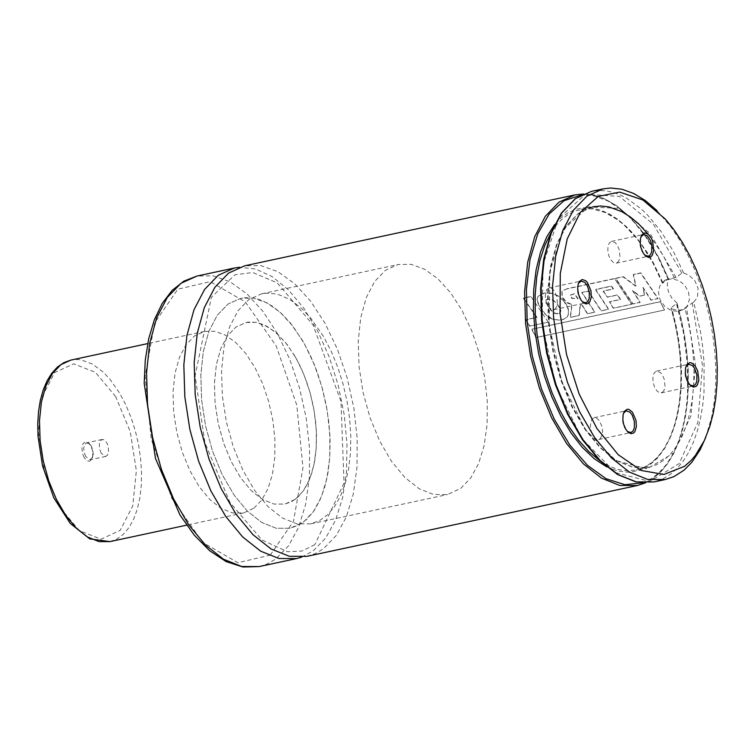 <?xml version="1.0" encoding="UTF-8"?>
<svg xmlns="http://www.w3.org/2000/svg" width="755" height="755" viewBox="0 0 755 755"><rect width="100%" height="100%" fill="white"/><g stroke="black" fill="none" stroke-linecap="round" stroke-linejoin="round"><path stroke-width="0.57" stroke-dasharray="3.77 2.83" d="M705.698 437.523L711.767 416.637L714.249 401.802L715.608 386.022L715.825 369.516L714.909 352.519L712.852 335.258L709.7 317.987L705.491 300.943L700.281 284.361L694.147 268.478L687.182 253.52L679.462 239.684L671.12 227.179L657.02 210.617M693.713 302.019L696.044 299.254L697.601 295.866L698.026 288.108L694.77 280.577L688.617 275.018L683.634 273.017L681.841 273.178L676.065 277.491L665.551 279.841L662.446 283.219L668.609 278.869L667.25 284.559L668.317 291.685L672.016 298.319L677.037 303.114L671.186 307.785L671.931 308.88L677.716 310.38L682.426 309.729L693.713 302.019L700.593 332.285L702.763 347.574L704.075 362.74L704.009 392.062L702.641 405.888L700.395 418.959L697.299 431.133L693.392 442.27L688.711 452.245L683.313 460.965L677.254 468.327L670.591 474.234L662.531 479.066L653.934 481.945M306.955 556.341L315.562 553.462L323.621 548.63L336.258 535.484L346.309 516.986L353.321 493.94L357.002 467.326L357.19 438.296L353.878 408.106L347.215 378.029L337.485 349.386L325.094 323.385L310.588 301.16L294.592 283.654L277.774 271.621L260.881 265.59L244.629 265.817M301.707 557.105L313.259 550.848L325.641 538.079L335.541 520.186L342.581 497.923L346.451 472.177L346.998 444.025L344.204 414.618L338.183 385.154L329.18 356.841L317.572 330.841L303.812 308.229L288.495 289.911L272.225 276.66L255.671 269.007L239.524 267.27M253.916 508.153L261.825 499.933L268.1 488.372L272.489 473.97L274.792 457.341L274.905 439.202L272.838 420.327L268.676 401.528L262.589 383.625L254.85 367.374L245.781 353.482L235.777 342.543L225.273 335.031L214.713 331.256L204.558 331.398L194.535 335.928L185.994 344.79L179.36 357.521L174.962 373.498L173.027 391.92L173.65 411.862L176.802 432.313L182.314 452.264L189.93 470.705L199.244 486.711L209.814 499.48L221.083 508.37L232.512 512.947L243.506 512.966L253.916 508.153M295.337 499.272L303.236 491.052L309.522 479.491L313.901 465.089L316.203 448.461L316.326 430.312L314.25 411.437L310.088 392.647L304.001 374.744L296.262 358.493L287.193 344.601L277.198 333.653L266.685 326.141L256.124 322.376L245.97 322.508L235.947 327.038L227.406 335.899L220.771 348.64L216.374 364.618L214.439 383.04L215.071 402.972L218.214 423.432L223.735 443.383L231.341 461.824L240.666 477.83L251.226 490.599L262.504 499.489L273.923 504.066L284.928 504.085L295.337 499.272M303.302 522.196L313.316 511.786L321.262 497.149L326.821 478.897L329.737 457.832L329.888 434.852L327.264 410.947L321.989 387.136L314.278 364.457L304.473 343.874L292.997 326.273L280.322 312.419L267.015 302.897L253.642 298.121L240.769 298.3L228.076 304.038L217.261 315.26L208.852 331.398L203.293 351.632L200.839 374.971L201.632 400.225L205.615 426.131L212.608 451.405L222.253 474.763L234.05 495.035L247.432 511.21L261.721 522.479L276.188 528.264L290.118 528.292L303.302 522.196M460.71 488.438L470.714 478.038L478.67 463.391L484.219 445.139L487.126 424.074L487.277 401.094L484.663 377.179L479.378 353.368L471.677 330.69L461.871 310.097L450.386 292.506L437.721 278.642L424.414 269.12L411.041 264.344L398.168 264.514L385.484 270.262L374.669 281.473L366.26 297.612L360.701 317.855L358.248 341.194L359.04 366.449L363.032 392.364L370.025 417.638L379.661 440.995L391.468 461.277L404.85 477.453L419.129 488.721L433.596 494.516L447.526 494.544L460.71 488.438M688.494 292.053L689.485 299.235L687.484 305.633L683.964 309.342L677.811 311.466L670.893 310.371L664.598 306.256L660.153 299.943L658.454 292.685L659.832 285.918L661.616 283.153L665.721 280.011L671.61 278.812L677.886 280.294L681.774 282.663L685.096 285.947L688.494 292.053M554.963 309.154L556.671 306.785L557.473 303.057L556.737 296.356L553.991 290.59L551.527 288.372L549.045 287.938L546.818 289.543L545.487 292.997L545.337 297.593L546.375 302.444L548.404 306.587L551.027 309.182L553.717 309.739L554.963 309.154M578.387 283.502L577.339 288.07L577.783 293.176L579.472 298.008L582.303 301.745M600.046 438.9L602.273 434.795L602.566 430.624L601.82 426.103L599.074 420.327L596.61 418.119L594.128 417.675L591.901 419.289L590.57 422.734L590.419 427.339L591.458 432.19L593.487 436.324L596.11 438.919L598.8 439.476L600.046 438.9M623.47 413.24L622.422 417.817L622.866 422.913L624.555 427.745L627.386 431.492M662.531 392.307L664.23 389.939L665.032 386.211L664.296 379.51L662.635 375.414L660.351 372.432L656.605 371.092L654.377 372.696L653.585 374.225L652.82 378.359L653.273 383.21L654.849 387.815L657.237 391.269L659.964 392.883L662.531 392.307M685.946 366.656L684.898 371.224L685.342 376.33L687.031 381.162L689.862 384.899M617.458 262.589L619.157 260.211L619.959 256.492L619.223 249.792L617.562 245.686L615.278 242.704L611.531 241.373L609.304 242.978L607.983 246.423L607.822 251.028L608.86 255.879L610.899 260.013L613.513 262.608L616.203 263.165L617.458 262.589M640.872 236.928L639.825 241.496L640.268 246.602L641.958 251.434L644.789 255.171M644.487 295.045L643.1 287.438L651.131 300.018L658.124 298.518L640.797 272.866L633.454 274.442L636.012 286.088L623.281 276.623L615.712 278.246L632.973 303.85L640.24 302.293L632.662 290.345L639.73 296.073L644.27 295.214L643.1 287.438M642.892 287.627L650.904 300.169L657.898 298.669L640.608 273.112L633.266 274.688L635.814 286.287L623.092 276.868L615.523 278.491L632.747 304.001L640.013 302.444L632.454 290.543L639.513 296.243L644.27 295.214M577.792 298.848L574.442 293.893L570.148 295.224L571.714 298.357L578 298.65L574.64 293.676L570.355 295.007L571.922 298.149L578 298.65M567.269 288.674L562.173 290.892L562.116 296.564L566.156 301.83L572.026 304.624L570.497 317.289L579.236 315.411L580.331 304.907L581.926 304.595L587.588 313.646L594.902 312.079L582.001 292.355L588.343 290.996L601.301 310.739L608.643 309.163L595.686 289.42L611.55 286.013L613.522 288.787L603.32 290.977L607.511 297.036L617.637 294.865L620.591 299.376L609.644 301.726L613.532 308.115L631.803 304.199L614.513 278.51L567.269 288.674L561.975 291.128L561.918 296.781L563.428 299.329L567.43 303.076L572.026 304.624M571.809 304.812L570.27 317.44L579.01 315.562L580.114 305.086L581.709 304.775L587.362 313.797L594.685 312.23L581.803 292.572L588.145 291.213L601.084 310.89L608.417 309.314L595.487 289.637L611.342 286.239L613.315 288.995L603.122 291.185L607.303 297.225L617.42 295.054L620.374 299.546L609.427 301.896L613.305 308.267L631.576 304.341L614.513 278.51M614.315 278.746L567.071 288.91M559.21 313.467L560.635 311.966L560.191 309.173L557.794 304.982L554.491 301.415L551.169 299.509L547.63 299.131L545.752 300.207L545.752 302.5L551.131 310.645L554.17 313.127L557.086 313.957L560.087 312.966L560.871 310.664L559.663 307.417L556.152 302.547L553.094 300.094L550.48 299.027L546.242 299.603L545.723 300.981L546.384 303.368L551.339 310.456L555.859 313.58L559.427 313.297M563.966 301.075L557.737 295.601L551.886 293.176L544.374 293.016L538.155 296.253L537.352 298.234L537.437 300.934L540.146 307.238L545.403 314.174L552.358 318.921L558.172 320.111L561.947 319.743L565.476 318.45L567.354 316.77L568.487 314.42L568.307 308.842L566.599 304.775L563.966 301.075L557.539 295.828L551.697 293.412L544.374 293.016M544.185 293.251L537.956 296.489L537.069 299.31L537.428 301.943L539.938 307.445L543.713 312.768L548.498 317.128L552.131 319.072L559.851 320.177L563.532 319.393L567.128 316.911L568.26 314.571L568.402 310.437L567.071 306.275L563.768 301.283M548.196 322.102L530.831 296.404L523.489 297.98L536.975 317.308L526.084 319.639L529.953 326.018L548.196 322.102L530.831 296.404M530.642 296.649L523.3 298.225L536.758 317.477L525.867 319.818L529.727 326.169L547.97 322.253M664.494 309.965L660.342 301.651L531.982 329.189L536.163 337.494L664.258 310.069L660.342 301.651M660.106 301.792L531.756 329.331L535.927 337.608L664.258 310.069M84.23 457.634L82.701 454.066L81.917 448.121L83.154 443.411L85.957 441.694L88.193 442.572L90.949 446.092L92.459 450.405L92.761 456.02L91.629 459.559L89.449 461.248L86.759 460.55L84.23 457.634M294.903 356.115L285.296 342.204L274.773 331.577L263.816 324.735L256.521 322.442L249.405 322.017L245.97 322.508L235.947 327.038L227.406 335.899L220.771 348.64L216.374 364.618L214.439 383.04L215.071 402.972L218.214 423.432L223.735 443.383L231.341 461.824L240.666 477.83L251.226 490.599L262.504 499.489L273.923 504.066L284.928 504.085L291.874 501.49L298.216 496.847L303.793 490.259L308.484 481.888L312.164 471.922L314.769 460.588L316.222 448.159L316.496 434.927L315.59 421.186L313.514 407.266L310.314 393.478L306.086 380.152L300.905 367.6L294.903 356.115M302.755 340.864L290.59 323.244L281.785 313.769L272.659 306.341L263.372 301.122L258.739 299.376L254.133 298.216L245.13 297.678L240.769 298.3L228.076 304.038L217.261 315.26L208.852 331.398L203.293 351.632L200.839 374.971L201.632 400.225L205.615 426.131L212.608 451.405L222.253 474.763L234.05 495.035L247.432 511.21L261.721 522.479L276.188 528.264L290.118 528.292L298.923 525.008L306.955 519.129L314.014 510.786L319.95 500.178L324.622 487.551L327.915 473.206L329.756 457.464L330.105 440.693L328.954 423.291L326.32 405.652L322.281 388.193L316.921 371.318L310.362 355.416L302.755 340.864M323.461 336.419L311.296 318.799L302.5 309.323L293.365 301.906L288.731 299.008L279.444 294.931L274.839 293.77L265.836 293.233L261.475 293.855L248.791 299.593L237.967 310.815L229.567 326.953L223.999 347.187L221.545 370.526L222.338 395.78L226.33 421.696L233.323 446.96L242.959 470.318L254.765 490.59L268.148 506.765L282.427 518.034L296.894 523.828L310.824 523.857L319.629 520.572L327.661 514.683L334.729 506.341L340.656 495.742L345.328 483.115L348.621 468.761L350.471 453.019L350.811 436.248L349.659 418.846L347.036 401.207L342.987 383.757L337.627 366.873L331.067 350.981L323.461 336.419M101.198 453.283L99.462 448.508L99.349 443.534L100.887 440.146L103.161 439.476L105.275 440.731L107.134 443.411L108.361 446.998L108.531 452.49L107.503 455.171L105.766 456.416L101.198 453.283M85.721 456.605L83.984 451.83L83.739 448.008L84.456 444.865L86.655 442.789L90.119 444.384L91.129 445.761L92.884 450.32L93.224 454.274L92.799 456.86L90.289 459.738L85.721 456.605M683.634 273.017L673.149 250.953L661.106 231.54L647.884 215.373L640.948 208.663L626.726 198.272L619.534 194.658L612.371 192.138L605.293 190.741L598.347 190.477L591.59 191.336M681.841 273.178L653.49 224.405L619.279 196.385L585.512 194.299L558.426 218.544L543.034 264.627L542.175 324.065L556.01 385.862L581.982 438.608L615.287 472.564L649.791 481.464L679.104 463.655L697.828 422.451L702.499 365.448L692.26 303.17M676.065 277.491L650.102 233.474L618.93 208.418L588.277 206.908L563.759 229.227L549.866 271.29L549.159 325.377L561.758 381.577L585.361 429.567L615.636 460.559L647.026 468.864L673.771 452.962L690.976 415.779L695.497 364.127L686.484 307.474M674.309 277.755L663.267 255.615L650.499 236.749M662.777 282.54L653.377 262.797L648.13 253.774L636.767 237.797L630.727 230.964L618.194 219.847L605.34 212.429L592.581 208.927L586.361 208.691L580.312 209.465L592.741 206.794L578.368 213.297L566.118 226.009L556.614 244.28L550.31 267.213L547.545 293.648L548.441 322.262L552.962 351.622L560.88 380.246L571.799 406.709L585.172 429.68L600.319 448.008L616.495 460.776L632.869 467.336L648.649 467.373L656.548 464.702L663.938 460.191L670.714 453.906L676.763 445.95L682.001 436.428L686.361 425.48L689.787 413.259L692.212 399.942L693.609 385.72L693.958 370.809L693.25 355.407L691.505 339.741L688.749 324.037L685.002 308.521M662.446 283.219L653.037 263.278L642.222 245.734L636.399 238.033L624.149 225.084L617.826 219.931L605.029 212.466L592.401 208.956L586.267 208.71L575.508 210.853L568.638 214.175L562.22 218.959L556.35 225.15L551.074 232.682M600.027 460.861L610.559 466.807L618.439 469.544L626.206 470.78L636.21 470.044L644.204 467.326L651.659 462.739L658.483 456.341L664.57 448.243L669.827 438.542L674.187 427.396L677.565 414.957L679.934 401.424L681.255 386.975L681.501 371.837L680.67 356.228L678.773 340.382L675.848 324.518L671.931 308.88M662.645 283.191L656.548 269.639L649.781 257.049L642.439 245.583L634.615 235.418L626.414 226.67L617.949 219.469L609.342 213.92L600.697 210.088L592.147 208.031L583.804 207.776L575.782 209.333L568.185 212.665L561.125 217.733L554.689 224.48M606.69 466.854L617.769 471.044L628.613 472.271L638.975 470.525L648.62 465.835L657.331 458.294L664.91 448.102L671.186 435.465L676.027 420.677L679.311 404.067L680.982 386.013L680.972 366.921L679.311 347.225L676.027 327.359L671.186 307.785M668.411 278.897L658.587 257.615L647.29 238.684L641.184 230.275L628.302 215.873L621.61 209.984L607.973 201.019L594.308 196.036L587.588 195.083L581.01 195.168M642.713 482.794L651.046 478.859L658.766 472.998L665.778 465.278L671.969 455.822L677.254 444.752L681.567 432.228L684.851 418.412L687.05 403.51L688.145 387.73L688.107 371.281L686.946 354.388L684.681 337.306L681.331 320.262L676.952 303.482M668.345 279.727L657.879 256.955L645.761 236.844L632.369 220.054L625.329 213.08L618.137 207.125L610.842 202.236L603.519 198.452L596.214 195.819L588.994 194.337L581.907 194.026L575.008 194.894M637.362 485.503L644.761 483.153L652.896 478.594L660.776 471.771L666.92 464.259L672.384 455.341L677.103 445.129L681.01 433.729L684.077 421.271L686.267 407.908L687.541 393.77L687.343 363.844L683.492 332.851L676.15 302.198M259.324 566.552L267.931 563.674L275.99 558.842L288.636 545.695L298.678 527.198L305.69 504.151L309.38 477.537L309.569 448.517L306.256 418.317L299.593 388.249L289.863 359.597L277.472 333.606L262.966 311.381L246.96 293.874L230.152 281.851L213.259 275.82L196.998 276.037M270.252 555.151L293.487 521.252L302.963 467.751L296.8 405.218L276.236 346.045L245.337 301.953L210.211 281.662L177.821 289.203L154.577 323.093L145.102 376.603L151.255 439.155L171.829 498.338L202.736 542.43L237.872 562.711L270.252 555.151M115.666 396.601L95.479 372.375L73.688 363.816L54.605 372.621L42.016 397.045L38.411 432.266L44.507 471.29L59.107 506.397L79.294 530.623L101.094 539.183L120.168 530.369L132.757 505.935L136.353 470.724L130.256 431.709L115.666 396.601M109.966 541.609L116.921 539.013L123.254 534.37L128.831 527.783L133.522 519.412L137.212 509.446L139.817 498.121L141.27 485.691L141.544 472.451L140.638 458.719L138.561 444.789L135.371 431.011L131.134 417.694L125.953 405.142L119.951 393.648L110.343 379.746L103.397 372.262L92.525 364.118L81.568 359.993L77.973 359.54L71.008 360.059M665.457 219.205L662.248 216.156M709.87 426.226L708.199 430.322M592.741 206.794L578.651 213.193L566.561 225.773L557.124 243.978L550.857 266.911L548.092 293.384L549.008 322.055L553.547 351.49L561.475 380.199L572.413 406.728L585.786 429.737L600.914 448.074L616.986 460.805L633.171 467.326L648.649 467.373L636.21 470.044L644.072 467.364L651.414 462.815L658.162 456.454L664.192 448.357L669.421 438.636L673.743 427.434L677.103 414.929L679.443 401.292L680.727 386.749L680.925 371.498L680.047 355.784L678.094 339.825L675.093 323.867L671.101 308.144M583.483 193.978L590.051 194.422L603.434 198.235L616.835 205.822L629.925 216.968L642.363 231.351L648.243 239.646L659.124 258.182L668.609 278.869M645.459 482.86L653.547 478.226L660.993 471.762L667.684 463.57L673.554 453.774L678.519 442.487L682.529 429.869L685.54 416.071L687.503 401.292L688.409 385.701L688.23 369.516L686.984 352.953L684.681 336.211L681.35 319.525L677.037 303.114M314.882 544.676L301.849 551.074L287.579 551.735L261.909 539.948L229.897 502.349L204.879 442.553L195.101 375.792L211.391 297.253L235.069 274.726L252.802 272.527L277.264 282.908L313.042 324.914L340.977 401.311L344.025 483.058L314.882 544.676M243.506 512.966L186.636 525.159M204.558 331.398L147.687 343.6M310.824 523.857L447.526 494.544M261.475 293.855L398.168 264.514M683.964 309.342L685.587 308.134M664.013 280.983L665.551 279.841M553.717 309.739L585.786 302.859M549.045 287.938L581.105 281.058M581.341 300.811L582.18 301.604M577.896 284.748L578.33 283.672M598.8 439.476L630.869 432.596M594.128 417.675L626.188 410.805M626.423 430.548L627.263 431.35M622.979 414.495L623.413 413.419M661.276 392.883L693.345 386.013M656.605 371.092L688.664 364.212M688.9 383.965L689.74 384.767M685.455 367.902L685.889 366.836M616.203 263.165L648.271 256.285M611.531 241.373L643.59 234.494M643.826 254.237L644.666 255.039M640.382 238.174L640.816 237.108M102.133 439.476L86.655 442.789M105.766 456.416L90.289 459.738M90.119 444.384L89.279 443.591M92.799 456.86L92.355 457.926"/><path stroke-width="1.13" d="M651.027 256.681L652.32 255.218L653.773 250.415L652.594 241.09L651.386 238.25L648.177 234.126L644.657 232.936L641.778 234.994L640.523 238.25L640.259 243.62L641.042 247.942L643.222 253.067L645.582 255.945L648.422 257.361L651.027 256.681M696.101 386.4L697.394 384.946L698.847 380.142L697.667 370.818L694.949 365.599L691.476 362.853L689.74 362.664L686.852 364.722L685.597 367.978L685.332 373.348L686.116 377.66L688.296 382.794L690.655 385.673L693.496 387.089L696.101 386.4M633.624 432.993L634.917 431.539L636.371 426.726L636.031 420.516L632.473 412.183L629 409.436L627.263 409.248L624.376 411.315L623.12 414.561L622.856 419.931L623.639 424.253L625.819 429.378L628.179 432.256L631.02 433.681L633.624 432.993M588.541 303.246L589.834 301.792L591.288 296.979L590.948 290.769L587.39 282.445L585.691 280.7L582.171 279.51L579.283 281.568L578.028 284.824L577.688 288.769L578.556 294.507L580.737 299.641L583.096 302.519L585.937 303.935L588.541 303.246M684.54 466.316L691.231 460.333L695.346 455.501L704.283 440.665L709.87 426.226L713.324 413.004L715.721 398.659L717.033 383.408L717.25 367.449L716.363 351.018L714.372 334.333L711.333 317.638L707.256 301.16L702.226 285.135L696.299 269.78L689.56 255.322L682.095 241.949L674.026 229.85L665.457 219.205L642.788 199.933L619.742 192.11L598.281 196.404L580.255 212.466L567.222 238.901L560.285 273.442L560.05 313.136L566.543 354.557L579.198 394.148L596.931 428.519L618.213 454.708L641.221 470.478L663.985 474.461L684.54 466.316M657.02 210.617L645.478 200.651L633.69 193.469L621.922 189.222L610.399 188.004L602.981 188.892L586.956 196.14L573.3 210.315L562.692 230.7L555.671 256.275L552.575 285.758L553.585 317.666L558.624 350.405L567.458 382.332L579.632 411.843L594.544 437.466L611.437 457.907L629.472 472.139L647.743 479.463L665.334 479.5L673.932 476.622L684.049 470.167L691.788 462.334L700.168 449.706L705.698 437.523M637.362 485.503L619.77 485.465L601.499 478.141L583.464 463.9L566.561 443.468L551.66 417.845L539.476 388.334L530.652 356.407L525.603 323.668L524.602 291.76L527.688 262.278L534.719 236.702L545.327 216.317L558.983 202.151L575.008 194.894L244.629 265.817L228.595 273.065L214.93 287.24L204.312 307.615L197.281 333.182L194.186 362.664L195.186 394.563L200.226 427.292L209.06 459.21L221.234 488.712L236.145 514.325L253.048 534.757L271.083 548.989L289.363 556.303L306.955 556.341L637.362 485.503L645.459 482.86M239.524 267.27L234.276 268.044L218.242 275.292L204.577 289.458L193.959 309.843L186.929 335.409L183.833 364.882L184.833 396.781L189.873 429.51L198.697 461.428L210.881 490.939L225.792 516.543L242.685 536.975L260.73 551.207L279.01 558.521L296.602 558.558L301.707 557.105M582.303 301.745L585.786 302.859L587.985 301.292L589.259 298.178L589.296 291.732L587.145 285.381L584.851 282.398L581.105 281.058L578.387 283.502M627.386 431.492L630.869 432.596L633.058 431.039L634.342 427.915L634.379 421.479L632.228 415.118L629.934 412.136L626.188 410.805L623.47 413.24M689.862 384.899L693.345 386.013L695.534 384.446L696.818 381.332L696.856 374.895L694.704 368.534L692.41 365.552L688.664 364.212L685.946 366.656M644.789 255.171L648.271 256.285L650.461 254.718L651.744 251.604L651.782 245.167L650.555 240.76L647.337 235.824L643.59 234.494L640.872 236.928M602.981 188.892L591.59 191.336L575.565 198.593L561.899 212.759L551.292 233.144L544.27 258.72L541.184 288.202L542.184 320.111L547.224 352.849L556.058 384.776L568.232 414.287L583.143 439.91L600.036 460.352L618.071 474.584L636.342 481.907L653.934 481.945L665.334 479.5M650.499 236.749L638.494 223.678L630.161 216.845L621.705 211.617L609.03 206.936L600.753 205.992L592.741 206.794M551.074 232.682L544.789 245.403L539.967 260.315L536.73 277.066L535.144 295.28L535.267 314.514L537.069 334.333L540.523 354.284L545.554 373.895L552.037 392.713L559.823 410.305L568.732 426.264L578.556 440.212L589.07 451.83L600.027 460.861M554.689 224.48L546.752 236.853L540.505 252.113L536.116 269.828L533.728 289.514L533.389 310.607L535.116 332.521L538.862 354.642L544.525 376.358L551.933 397.045L560.889 416.147L571.148 433.115L582.416 447.47L594.374 458.823L606.69 466.854M581.01 195.168L563.994 200.736L549.319 213.844L537.787 233.776L530.01 259.465L526.414 289.524L527.198 322.3L532.313 356.049L541.486 388.919L554.227 419.138L569.827 445.072L587.456 465.307L606.161 478.764L624.913 484.691L642.713 482.794M234.276 268.044L196.998 276.037L180.964 283.295L167.299 297.461L156.681 317.846L149.65 343.412L146.555 372.885L147.555 404.784L152.595 437.513L161.419 469.431L173.603 498.932L188.514 524.536L205.417 544.968L223.452 559.2L241.732 566.514L259.324 566.552L296.602 558.558M109.966 541.609L89.751 538.872L70.272 523.451L53.86 497.913L42.525 465.807L38.033 436.333L37.75 423.697L38.524 411.607L40.345 400.301L43.195 390.014L47.027 380.916L51.802 373.215L57.456 367.053L63.911 362.617L71.008 360.059L60.985 364.589L52.444 373.442L45.81 386.183L41.412 402.16L39.477 420.582L40.1 440.514L43.243 460.965L48.764 480.916L56.38 499.348L65.694 515.354L76.264 528.123L87.533 537.013L98.962 541.59L109.966 541.609L186.636 525.159M591.59 191.336L575.291 198.688L561.475 212.976L550.791 233.418L543.732 258.993L540.627 288.438L541.618 320.29L546.639 352.962L555.453 384.823L567.628 414.287L582.539 439.872L599.47 460.305L617.599 474.565L636.059 481.926L653.934 481.945M575.008 194.894L583.483 193.978M196.998 276.037L183.824 281.162L172.131 290.42L162.249 303.397L154.388 319.658L148.697 338.759L145.271 360.163L144.196 383.295L155.454 458.408L179.945 514.938L194.148 535.002L209.711 550.763L226.141 561.597L242.912 566.996L259.324 566.552M71.008 360.059L147.687 343.6"/></g></svg>
